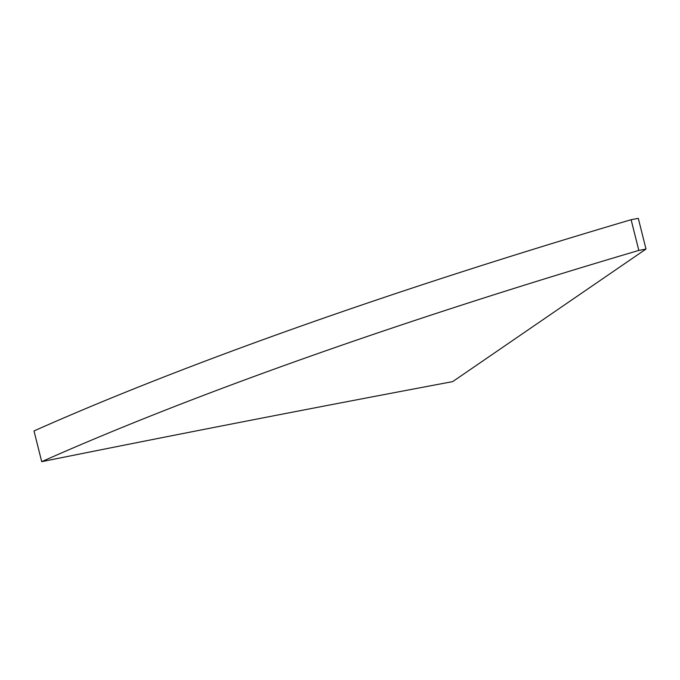 <?xml version="1.0" encoding="UTF-8"?>
<svg xmlns="http://www.w3.org/2000/svg" width="680" height="680" viewBox="0 0 680 680"><rect width="100%" height="100%" fill="white"/><g stroke="black" fill="none" stroke-linecap="round" stroke-linejoin="round"><path stroke-width="1.02" d="M41.709 461.66A1269.347 185.428 -14.1 0 1 638.826 250.418A5687.18 830.798 -14.1 0 1 646 249.05L452.659 381.633A5690.733 831.317 165.9 0 0 41.709 461.66L34 430.95A1269.347 185.428 165.9 0 1 631.116 219.716L638.826 250.418M631.116 219.716A5687.18 830.798 165.9 0 1 638.29 218.339L646 249.05"/></g></svg>
